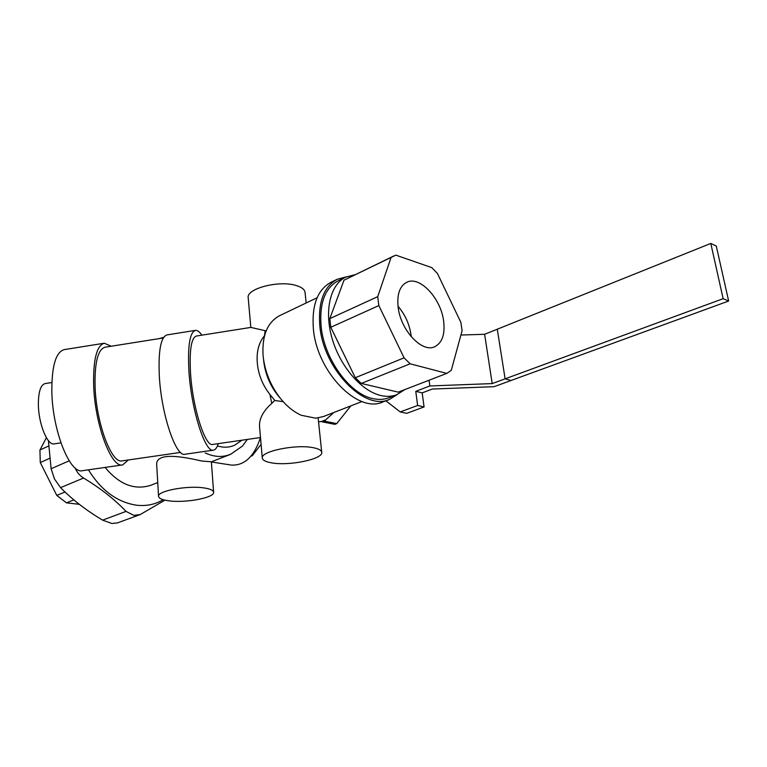 <?xml version="1.0" encoding="UTF-8"?>
<svg xmlns="http://www.w3.org/2000/svg" width="767" height="767" viewBox="0 0 767 767"><rect width="100%" height="100%" fill="white"/><g stroke="black" fill="none" stroke-linecap="round" stroke-linejoin="round"><path stroke-width="1.15" d="M79.346 504.322L66.451 502.845L73.853 499.883M48.609 446.03L39.942 450.018L46.394 437.708M49.634 458.369L40.277 462.559L39.942 450.018M65.042 492.011L56.777 495.405L40.277 462.559M66.451 502.845L56.777 495.405M443.633 321.066C445.176 334.374 442.195 342.935 434.659 346.77C422.042 353.069 400.566 330.193 398.14 307.183C396.846 294.346 399.703 286.053 406.721 282.285C419.654 275.487 440.939 298.286 443.633 321.066M411.217 336.713L411.007 334.824C409.367 323.981 405.034 314.451 398.025 306.244M168.913 500.822C185.777 503.21 214.981 497.658 213.619 492.193C213.284 490.238 210.043 488.809 203.897 487.908C187.138 485.281 156.938 491.033 158.558 496.422C158.951 498.492 162.393 499.959 168.913 500.822M158.558 496.345L156.736 465.531C154.771 450.938 185.087 457.218 201.98 461.053L211.366 461.792L213.619 492.193M159.143 338.63L163.735 337.269M361.295 383.433L355.294 377.728L404.075 357.834L410.134 363.798L361.295 383.433L398.198 392.138L446.797 373.395L451.274 370.356L462.098 330.711L460.862 322.341L437.439 273.493L431.831 267.635L395.83 255.133L343.99 280.185L393.605 256.063M330.788 327.279L329.829 318.621L377.719 296.666L378.831 305.573L330.788 327.279L355.294 377.728M378.831 305.573L404.075 357.834M410.134 363.798L446.797 373.395M329.829 318.621L343.99 280.185M391.026 257.539L377.719 296.666M354.785 274.759L345.802 277.108C330.251 284.432 323.942 310.769 332.197 338.793C340.327 366.818 361.688 391.275 380.959 395.542C386.702 396.827 391.975 396.558 396.769 394.717L404.784 389.598M396.769 394.717L388.831 397.766C384.027 399.607 378.745 399.895 373.002 398.629C349.762 394.276 324.038 358.889 321.095 326.119C319.34 303.08 325.026 287.98 338.142 280.799L345.802 277.108M279.754 397.661C270.578 386.904 265.2 374.488 263.618 360.423M317.097 297.749L279.572 315.688C267.415 322.255 261.911 335.591 263.071 355.687L263.091 355.888C265.018 372.983 271.556 388.073 282.707 401.16C288.517 407.661 294.71 412.368 301.306 415.292L315.716 418.197L323.3 416.586L362.014 401.534M346.454 276.801L337.307 279.226C323.856 286.609 318.017 302.121 319.81 325.764C323.319 369.1 364.565 411.352 389.406 399.454L397.383 394.468M389.406 399.454L382.858 401.956C357.949 413.864 316.781 371.87 313.367 328.707C311.632 305.151 317.509 289.677 330.999 282.285L337.307 279.226M283.176 401.687L274.835 400.479L269.907 394.411C262.554 385.082 258.364 374.632 257.328 363.079C256.36 351.794 258.757 342.657 264.529 335.678L264.557 335.63M261.087 444.314L252.333 455.694L251.499 455.55M250.914 456.24L252.333 455.694M322.706 421.936L334.796 424.352L336.723 423.614L324.633 421.198L325.668 419.885L321.488 421.495L322.706 421.936L324.633 421.198M350.845 405.877L336.723 423.614M274.835 400.479L271.796 403.375L269.907 394.411M264.529 335.678L265.123 330.673L266.168 330.855M260.502 437.564C254.174 456.547 244.472 465.722 231.385 465.08L211.376 461.974M51.859 382.522L45.061 383.577C40.546 384.967 38.312 392.129 38.379 405.053C38.657 424.324 47.535 445.704 54.179 443.872L60.929 442.875M111.244 346.224L104.254 343.233L64.188 349.618C55.751 352.149 51.638 366.31 51.849 392.081C52.587 431.198 70.104 474.418 82.491 470.679L122.662 464.888L128.386 459.96M105.089 467.419C119.288 484.504 134.522 490.458 150.802 485.271L157.743 482.577M241.921 440.21L234.712 445.157C229.515 447.545 223.753 447.813 217.425 445.943M104.254 343.233C96.623 345.649 93.095 359.781 93.67 385.628C94.916 424.88 111.464 468.464 122.662 464.888M163.275 337.969L104.974 347.221C97.84 349.503 94.542 362.724 95.089 386.884C96.268 423.489 111.694 464.179 122.174 460.852L180.552 452.415M260.492 437.516L212.766 444.438C205.278 447.228 192.69 408.102 190.542 373.356C189.296 350.394 191.223 337.959 196.323 336.042L250.847 327.413L265.123 330.673M321.488 421.495L318.554 421.898M333.837 412.493L325.668 419.885M250.819 327.423L248.22 297.912C245.871 288.632 279.476 279.897 296.465 285.602C301.738 287.242 304.604 289.485 305.045 292.323L305.065 292.495M271.719 462.885C289.418 466.154 323.578 459.021 321.718 452.252C321.354 450.21 318.449 448.676 312.994 447.65C295.458 444.055 260.109 451.475 262.304 458.129C262.717 460.305 265.852 461.897 271.719 462.885M262.295 458.014L259.514 426.375C259.15 418.619 263.244 410.959 271.796 403.375M195.345 330.395L166.957 334.911C160.763 337.077 158.223 350.807 159.325 376.089C161.329 414.468 175.959 457.477 185.039 454.246L213.504 450.133C205.268 453.259 191.309 409.99 188.96 371.525C187.599 346.185 189.727 332.475 195.345 330.395C197.34 330.107 199.506 331.699 201.836 335.169M218.24 443.642C217.042 447.612 215.469 449.778 213.504 450.133M385.868 400.805L400.23 411.937L417.632 405.475L415.762 391.333L422.186 392.877L432.272 389.051L494.121 386.673L511.11 380.47L505.108 378.84L511.11 380.47L728.65 301.028L716.292 246.073L710.798 243.436L723.137 298.689L492.203 383.586L484.619 334.297L497.284 329.206L505.108 378.84L497.284 329.206L710.798 243.436M728.65 301.028L723.137 298.689M460.929 335.026L484.619 334.297M492.203 383.586L429.836 385.964L429.05 380.24M400.23 411.937L406.692 413.355L424.065 406.941L417.632 405.475M422.186 392.877L424.065 406.941M429.836 385.964L415.762 391.333M164.963 500.151L140.227 514.561L133.909 515.386L126.018 511.397C114.743 499.47 100.602 488.349 83.574 478.042C79.605 475.55 76.815 472.194 75.185 467.995M88.426 469.826C101.273 490.535 117.351 502.337 136.67 505.223C146.459 506.287 155.289 504.446 163.15 499.691M48.417 440.651L51.101 468.742L54.505 479.001L60.583 487.63C72.366 499.662 86.383 510.496 102.615 520.141L111.886 523.477L117.476 522.893L140.227 514.561M230.368 454.285C222.718 457.554 214.348 457.113 205.259 452.971M69.203 460.814L51.101 468.742M83.574 478.042L60.583 487.63M126.018 511.397L102.615 520.141M247.31 439.424L242.535 446.039L230.416 454.409L211.366 461.792M305.045 292.323L306.158 302.975M318.142 417.948L321.718 452.252"/></g></svg>

